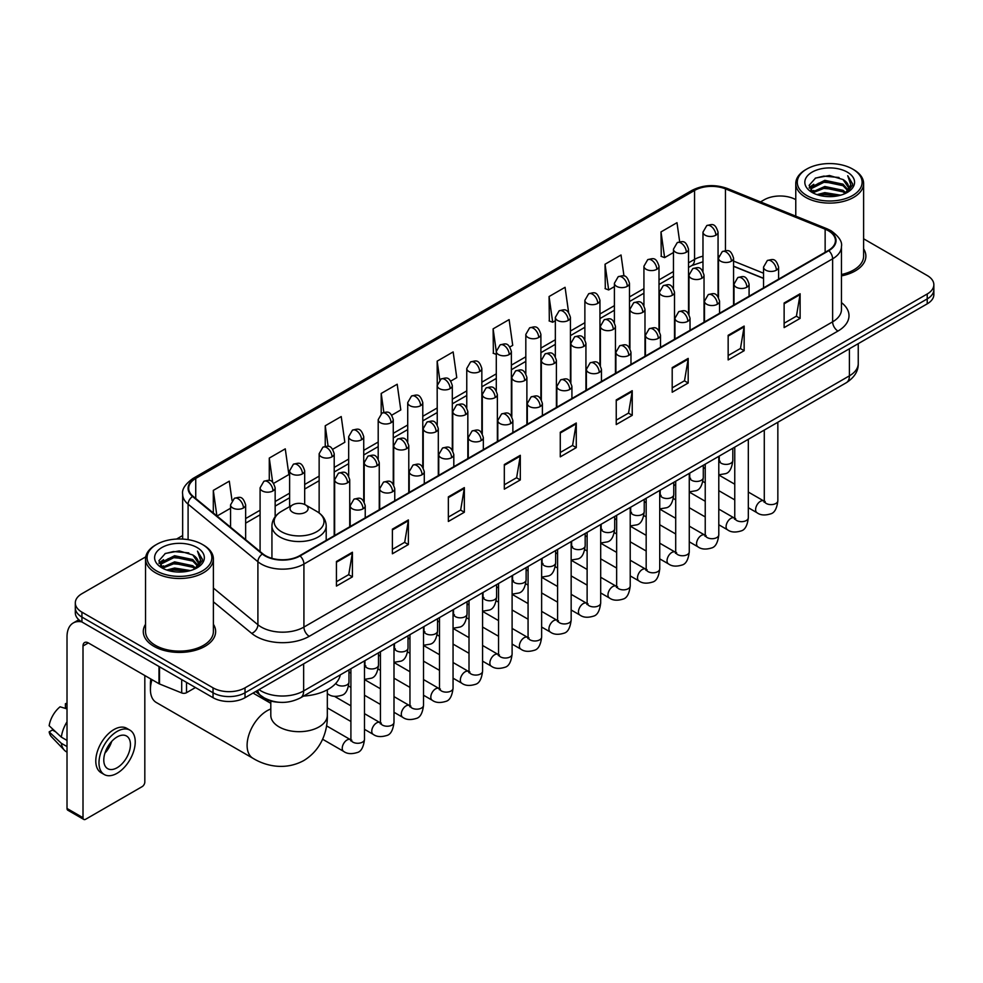 <?xml version="1.0" encoding="UTF-8"?>
<svg xmlns="http://www.w3.org/2000/svg" width="983" height="983" viewBox="0 0 983 983"><rect width="100%" height="100%" fill="white"/><g stroke="black" fill="none" stroke-linecap="round" stroke-linejoin="round"><path stroke-width="1.47" d="M763.533 278.447L733.564 266.332M278.902 702.255A22.609 13.049 180 0 1 261.957 696.714L255.678 691.54M145.742 556.857L81.933 593.695A22.609 13.049 0 0 0 75.31 602.923L75.31 612.765A22.609 13.049 0 0 0 81.933 621.993L213.041 697.697A22.609 13.049 0 0 0 245.025 697.697L927.227 303.833A22.609 13.049 0 0 0 933.85 294.593L933.85 289.678A22.609 13.049 0 0 1 927.227 298.906A22.609 13.049 0 0 0 933.85 289.678L933.85 284.751A22.609 13.049 0 0 0 927.227 275.523L863.615 238.795M75.31 602.923A22.609 13.049 0 0 0 81.933 612.151L213.041 687.842A22.609 13.049 0 0 0 245.025 687.842L245.025 692.769L927.227 298.906L245.025 692.769A22.609 13.049 0 0 1 213.041 692.769A22.609 13.049 0 0 0 245.025 692.769L245.025 697.697M81.933 612.151L81.933 617.078L213.041 692.769L81.933 617.078A22.609 13.049 0 0 1 75.31 607.838A22.609 13.049 0 0 0 81.933 617.078L81.933 621.993M145.545 624.266A36.174 20.889 0 0 0 143.285 631.541A36.174 20.889 0 0 0 153.889 646.31A36.174 20.889 0 0 0 193.319 650.832A36.174 20.889 0 0 0 215.646 631.541A36.174 20.889 0 0 0 213.385 624.266A36.174 20.889 0 0 1 215.646 631.541A36.174 20.889 0 0 1 193.319 650.832A36.174 20.889 0 0 1 153.889 646.31A36.174 20.889 0 0 1 143.285 631.541A36.174 20.889 0 0 1 145.545 624.266M828.362 230.747A24.12 13.922 180 0 1 835.427 240.589A24.12 13.922 180 0 1 828.362 250.444L299.655 555.69A24.12 13.922 180 0 1 262.842 553.822L193.037 496.28A24.12 13.922 180 0 1 188.675 488.293A24.12 13.922 180 0 1 195.74 478.438L694.563 190.444A24.12 13.922 180 0 1 725.454 188.883L825.142 229.186A24.12 13.922 180 0 1 828.362 230.747M828.792 230.501A24.722 14.278 0 0 0 825.487 228.904L725.798 188.601A24.722 14.278 0 0 0 694.145 190.198L195.322 478.193A24.722 14.278 0 0 0 192.545 496.476L262.35 554.031A24.722 14.278 0 0 0 300.085 555.936L828.792 250.69A24.722 14.278 0 0 0 828.792 230.501M336.432 561.477L336.432 586.089L352.418 576.861L352.418 552.237L336.432 561.477M336.432 581.727L348.744 574.613L352.356 553.06A6.033 3.477 -120 0 0 352.418 552.237M348.633 574.674L352.418 576.861M392.389 529.161L392.389 553.785L408.375 544.545L408.375 519.933L392.389 529.161M392.389 549.411L404.701 542.297L408.314 520.744A6.033 3.477 -120 0 0 408.375 519.933M404.603 542.37L408.375 544.545M448.359 496.857L448.359 521.469L464.345 512.241L464.345 487.617L448.359 496.857M448.359 517.107L460.671 509.993L464.283 488.44A6.033 3.477 -120 0 0 464.345 487.617M460.56 510.054L464.345 512.241M504.316 464.541L504.316 489.165L520.302 479.925L520.302 455.313L504.316 464.541M504.316 484.791L516.628 477.689L520.24 456.137A6.033 3.477 -120 0 0 520.302 455.313M516.517 477.75L520.302 479.925M784.127 302.997L784.127 327.609L800.113 318.381L800.113 293.77L784.127 302.997M784.127 323.247L796.439 316.133L800.051 294.581A6.033 3.477 -120 0 0 800.113 293.77M796.328 316.194L800.113 318.381M728.157 335.301L728.157 359.925L744.156 350.698L744.156 326.073L728.157 335.301M728.157 355.551L740.482 348.449L744.082 326.897A6.033 3.477 -120 0 0 744.156 326.073M740.371 348.51L744.156 350.698M672.2 367.617L672.2 392.229L688.186 383.001L688.186 358.39L672.2 367.617M672.2 387.867L684.512 380.753L688.125 359.2A6.033 3.477 -120 0 0 688.186 358.39M684.401 380.814L688.186 383.001M616.243 399.921L616.243 424.545L632.229 415.317L632.229 390.693L616.243 399.921M616.243 420.171L628.555 413.069L632.167 391.517A6.033 3.477 -120 0 0 632.229 390.693M628.444 413.13L632.229 415.317M560.273 432.237L560.273 456.849L576.271 447.621L576.271 423.009L560.273 432.237M560.273 452.487L572.597 445.373L576.198 423.82A6.033 3.477 -120 0 0 576.271 423.009M572.487 445.434L576.271 447.621M841.46 275.891A36.174 20.889 0 0 0 865.876 256.133A36.174 20.889 0 0 0 863.615 248.871A36.174 20.889 0 0 1 865.876 256.133A36.174 20.889 0 0 1 841.46 275.891M245.025 687.842L927.227 293.978A22.609 13.049 0 0 0 933.85 284.751M795.775 199.635A22.609 13.049 0 0 0 764.135 199.819L760.523 201.908M182.654 535.538L176.571 539.053M332.733 449.256L344.836 442.264L341.224 416.546L325.238 425.774L325.238 446.343M273.679 483.341L288.879 474.568L285.267 448.85L269.281 458.078L269.281 480.478M232.013 500.445L229.297 481.166L213.311 490.394L213.311 512.991M509.894 346.974L512.721 345.34L509.108 319.61L493.122 328.85L493.38 353.315M568.604 312.447L565.078 287.306L549.079 296.534L549.337 320.999M623.984 276.014L621.035 254.99L605.049 264.23L605.307 288.695M679.671 241.757L676.992 222.686L661.006 231.914L661.264 256.391M391.787 415.158L400.794 409.948L397.193 384.23L381.195 393.458L381.195 413.622M450.841 381.06L456.763 377.644L453.151 351.926L437.165 361.154L437.251 385.717M437.251 424.754L437.165 385.52M437.165 361.154L439.794 379.905M496.292 354.408L493.122 353.216M493.122 328.85L496.292 351.472A7.532 4.35 0 0 0 498.504 354.544A7.532 4.35 0 0 0 509.169 354.544A7.532 4.35 0 0 0 511.369 351.459C508.309 341.789 505.336 343.718 500.064 344.935A7.532 4.35 60 0 1 503.837 345.303A7.532 4.35 -120 0 1 509.169 354.544M549.079 296.534L552.692 322.252L555.346 320.728M552.692 322.252L549.079 320.913M605.049 264.23L608.661 289.948L614.4 286.631M608.661 289.948L605.049 288.597M661.006 231.914L664.619 257.632L673.453 252.533M664.619 257.632L661.006 256.293M381.195 393.458L383.849 412.344M325.238 425.774L328.125 446.343M269.281 458.078L272.66 482.235M217.022 516.05L230.563 508.236M213.311 490.394L216.899 515.94M806.773 195.519A32.414 18.714 0 0 0 852.605 195.519A32.414 18.714 0 0 0 852.617 169.051A32.414 18.714 0 0 0 852.605 169.051L853.674 169.666A33.913 19.586 0 0 1 863.615 183.514A33.913 19.586 0 0 1 842.677 201.601A33.913 19.586 0 0 1 805.704 197.362A33.913 19.586 0 0 1 795.775 183.514A33.913 19.586 0 0 1 805.704 169.666L806.773 169.051A32.414 18.714 0 0 0 806.773 195.519M841.46 274.503A33.913 19.586 0 0 0 863.615 256.133L863.615 183.514M816.996 194.634L824.811 192.631L840.674 195.175M819.232 195.31L824.811 194.167L838.352 195.74M812.118 192.115L824.811 186.475L843.021 190.309L845.945 192.742M812.892 192.754L824.811 188.011L843.021 191.857L845.134 193.467M811.073 191.071L811.491 186.991L824.811 180.319L843.021 184.165L847.997 189.817M810.901 190.321L811.491 188.527L824.811 181.855L843.021 185.701L847.641 190.542M844.938 193.626A18.849 10.874 0 0 0 848.538 187.237A18.849 10.874 0 0 0 843.021 179.545L848.526 187.606M847.285 172.123A24.87 14.364 0 0 0 812.155 172.099A24.87 14.364 0 0 0 811.995 192.373A24.87 14.364 0 0 0 812.105 192.435A24.87 14.364 0 0 0 847.395 192.373A24.87 14.364 0 0 0 847.285 172.123M843.021 179.545L829.48 175.502L815.571 178.058L809.12 185.357L813.396 193.123M846.486 192.877L852.494 185.246L852.617 183.882L847.727 175.711L850.811 184.865L845.134 193.54M853.674 169.666L852.617 169.051A32.414 18.714 0 0 0 806.773 169.051M847.727 175.711L852.605 184.19M815.239 178.218L823.766 176.117L839.027 177.493M809.365 188.122L812.142 185.947M818.261 183.342L823.766 182.273L838.487 183.477M818.261 189.498L823.766 188.429L838.487 189.633M819.392 195.359L823.766 194.585L838.339 195.752M809.206 187.52L813.764 184.276M811.626 191.66L813.764 190.432M151.996 679.671A28.261 16.318 120 0 0 150.424 689.538L150.424 683.394A20.729 11.968 -60 0 1 150.866 679.02M150.424 689.538A28.261 16.318 120 0 0 156.272 702.476L252.963 758.298A28.261 16.318 -60 0 1 248.625 735.653A28.261 16.318 -60 0 1 267.093 710.746A28.261 16.318 -60 0 1 270.804 709.001M292.676 512.266A9.044 5.222 0 0 0 305.467 512.266A9.044 5.222 0 0 0 305.467 504.881L316.698 511.369A24.931 14.389 0 0 1 316.698 531.717A24.931 14.389 0 0 1 281.445 531.717A24.931 14.389 0 0 1 281.445 511.369C275.301 515.018 272.131 519.86 271.935 525.893A27.131 15.667 0 0 0 279.885 536.976A27.131 15.667 0 0 0 309.448 540.367A27.131 15.667 0 0 0 326.196 525.893C326 519.86 322.829 515.018 316.698 511.369L305.467 504.881A9.044 5.222 0 0 0 292.676 504.881A9.044 5.222 0 0 0 292.676 512.266M303.563 696.075A41.458 23.936 0 0 0 340.278 674.879M186.524 682.386L186.524 692.696L195.457 687.535M81.675 621.846A30.154 17.411 -120 0 0 73.258 622.964A30.154 17.411 -120 0 0 67.016 636.775L67.016 808.468L83.002 817.709L83.002 646.003A7.532 4.35 60 0 1 84.563 642.55A7.532 4.35 60 0 1 88.335 642.919L158.988 683.713L158.988 666.486M83.002 817.709A3.772 2.175 120 0 0 83.776 819.429L67.79 810.201A3.772 2.175 -60 0 1 67.016 808.468M83.776 819.429A3.772 2.175 120 0 0 85.668 819.244L142.166 786.621A3.772 2.175 120 0 0 144.82 782.013L144.82 675.542M186.524 692.696A3.772 2.175 180 0 1 181.708 692.941L159.492 683.959A3.772 2.175 180 0 1 158.988 683.713M117.112 767.735A18.849 10.874 120 0 0 129.424 751.123A18.849 10.874 120 0 0 126.537 736.021A18.849 10.874 120 0 0 117.112 736.955A18.849 10.874 120 0 0 104.8 753.568A18.849 10.874 120 0 0 107.688 768.669A18.849 10.874 120 0 0 117.112 767.735M104.935 753.125A18.849 10.874 120 0 0 111.693 741.415M67.016 704.209L65.419 703.717L65.419 707.502L67.016 708.424M129.928 730.148L126.733 728.305A25.632 14.794 120 0 0 113.917 729.57A25.632 14.794 120 0 0 97.17 752.155A25.632 14.794 120 0 0 101.102 772.699L104.296 774.543A25.632 14.794 120 0 0 117.112 773.265A25.632 14.794 120 0 0 133.848 750.693A25.632 14.794 120 0 0 129.928 730.148A25.632 14.794 120 0 0 117.112 731.426A25.632 14.794 120 0 0 100.364 754.01A25.632 14.794 120 0 0 104.296 774.543M67.016 721.829A24.87 14.364 120 0 0 61.351 737.152L49.15 725.737A19.599 11.317 120 0 1 60.086 706.802L67.016 708.903M67.016 740.42L61.351 737.152M55.748 731.917L52.431 730L49.15 731.893L61.351 743.308L67.016 746.576M61.351 743.308A24.87 14.364 120 0 0 64.423 750.25A24.87 14.364 120 0 0 66.303 751.737L67.016 752.142M67.016 703.275A19.599 11.317 120 0 0 65.419 703.717M49.15 731.893A19.599 11.317 120 0 0 51.472 736.771L64.423 750.25M156.555 570.914A32.414 18.714 0 0 0 202.387 570.914A32.414 18.714 0 0 0 202.387 544.459L203.456 545.074A33.913 19.586 0 0 1 213.385 558.922A33.913 19.586 0 0 1 192.447 577.009A33.913 19.586 0 0 1 155.486 572.77A33.913 19.586 0 0 1 145.545 558.922A33.913 19.586 0 0 1 155.486 545.074L156.555 544.459A32.414 18.714 0 0 0 156.555 570.914M145.545 558.922L145.545 631.541A33.913 19.586 0 0 0 155.486 645.389A33.913 19.586 0 0 0 192.447 649.628A33.913 19.586 0 0 0 213.385 631.541L213.385 558.922M166.766 570.029L174.593 568.027L190.444 570.57M169.015 570.718L174.593 569.575L188.134 571.148L173.536 569.993L169.162 570.754M161.888 567.523L174.593 561.871L192.791 565.716L195.728 568.149M162.674 568.162L174.593 563.419L192.791 567.252L194.904 568.874M160.856 566.478L161.273 562.387L174.593 555.727L192.791 559.56L197.78 565.213M160.684 565.729L161.273 563.923L174.593 557.263L192.791 561.096L197.423 565.95M194.72 569.034A18.849 10.874 0 0 0 198.308 562.645A18.849 10.874 0 0 0 192.791 554.953L198.296 563.013M197.055 547.531A24.87 14.364 0 0 0 161.937 547.506A24.87 14.364 0 0 0 161.777 567.781A24.87 14.364 0 0 0 161.876 567.842A24.87 14.364 0 0 0 197.165 567.781A24.87 14.364 0 0 0 197.055 547.531M192.791 554.953L179.25 550.91L165.341 553.466L158.89 560.752L163.166 568.53M196.256 568.285L202.265 560.654L202.387 559.29L197.497 551.119L200.581 560.273L194.917 568.948M203.456 545.074L202.387 544.459A32.414 18.714 0 0 0 156.555 544.459M197.497 551.119L202.387 559.597M165.021 553.626L173.536 551.524L188.797 552.888M159.135 563.529L161.912 561.342M168.044 558.749L173.536 557.68L188.257 558.885M168.044 564.893L173.536 563.837L188.257 565.041M158.976 562.927L163.547 559.683M161.409 567.056L163.547 565.839M258.984 689.636A30.154 17.411 0 0 0 261.011 690.926A30.154 17.411 0 0 0 303.649 690.926L849.41 375.838A30.154 17.411 0 0 0 858.245 363.526C858.466 371.009 854.485 377.411 846.289 382.731L300.528 697.832A15.077 8.7 60 0 0 303.649 690.926L303.649 663.844M849.41 348.756L849.41 375.838A15.077 8.7 60 0 1 846.289 382.731M257.767 690.336A15.077 10.088 129.5 0 0 260.397 695.239L255.813 691.467M927.227 303.833L927.227 293.978M213.041 697.697L213.041 687.842M841.46 302.617A37.686 21.761 180 0 1 837.958 331.062L309.252 636.308A7.532 4.35 60 0 1 303.919 627.08L832.626 321.834A30.154 17.411 0 0 0 841.46 309.522L841.46 246.5A30.154 17.411 180 0 1 832.626 258.812A7.532 4.35 -120 0 0 828.792 250.69M309.252 636.308A37.686 21.761 180 0 1 255.949 636.308A37.686 21.761 180 0 1 251.722 633.396L213.385 601.793M262.35 554.031A7.532 5.038 129.5 0 0 257.902 561.735L257.902 624.746A30.154 17.411 0 0 0 261.281 627.08A30.154 17.411 0 0 0 303.919 627.08L303.919 564.058A30.154 17.411 180 0 1 257.902 561.735L188.097 504.181A30.154 17.411 180 0 1 182.654 494.191L182.654 539.065M841.46 246.5C842.456 241.793 839.003 236.534 831.065 230.747L827.096 228.818A7.532 3.527 112 0 0 825.487 228.904M827.096 228.818L727.42 188.527C714.936 184.104 703.078 184.743 691.86 190.444A7.532 4.35 60 0 1 694.145 190.198M195.322 478.193A7.532 4.35 -120 0 0 193.037 478.438C185.222 484.066 181.757 489.313 182.654 494.191M192.545 496.476A7.532 5.038 129.5 0 0 188.097 504.181L188.097 539.655M727.42 188.527A7.532 3.527 112 0 0 725.798 188.601M300.085 555.936A7.532 4.35 60 0 1 303.919 564.058L832.626 258.812L832.626 321.834A7.532 4.35 60 0 0 837.958 331.062M213.385 588.043L257.902 624.746A7.532 5.038 -50.5 0 1 251.722 633.396M195.74 478.438L195.74 498.504M825.142 229.186L825.142 252.299M725.454 188.883L725.454 250.616M763.533 273.213L733.564 261.097M718.819 255.936A24.12 13.922 0 0 0 718.057 255.801M702.98 256.219A24.12 13.922 0 0 0 694.563 259.377L688.53 262.854M694.563 190.444L694.563 259.377A13.565 7.827 60 0 1 691.762 265.582L688.53 267.45M673.453 271.566L659.003 279.909M643.926 288.609L629.476 296.952M614.4 305.652L599.949 313.995M584.873 322.707L570.423 331.05M555.346 339.749L540.896 348.093M525.819 356.792L511.369 365.148M496.292 373.847L481.842 382.19M466.765 390.89L452.315 399.233M437.251 407.945L422.788 416.288M407.724 424.988L393.261 433.331M378.197 442.031L363.735 450.374M348.67 459.086L334.208 467.429M319.143 476.128L304.681 484.472M289.616 493.171L275.154 501.514M260.09 510.226L245.639 518.569M560.273 433.011L576.198 423.82M616.243 400.708L632.167 391.517M672.2 368.392L688.125 359.2M728.157 336.088L744.082 326.897M784.127 303.784L800.051 294.581M504.316 465.328L520.24 456.137M448.359 497.631L464.283 488.44M392.389 529.948L408.314 520.744M336.432 562.251L352.356 553.06M327.327 689.783L327.327 715.354A28.261 16.318 180 0 1 319.057 726.904A28.261 16.318 180 0 1 279.086 726.904A28.261 16.318 180 0 1 270.804 715.354L270.866 716.46M776.398 270.165A7.532 4.35 0 0 0 778.61 267.093C775.55 257.423 772.577 259.34 767.293 260.556A7.532 4.35 60 0 1 771.065 260.937A7.532 4.35 -120 0 1 776.398 270.165A7.532 4.35 0 0 1 765.732 270.165A7.532 4.35 0 0 1 763.533 267.093L767.293 260.556M748.321 507.719L757.021 512.733A6.783 3.92 -60 0 1 755.976 507.302A6.783 3.92 -60 0 1 760.412 501.318A6.783 3.92 -60 0 1 760.707 501.158A6.783 3.92 -60 0 1 763.803 500.986L748.321 492.053M764.676 501.662L764.061 502.166L764.283 500.703A6.783 3.92 -0 0 0 766.273 503.468A6.783 3.92 -0 0 0 775.55 503.64A6.783 3.92 -0 0 0 777.848 500.703C776.926 508.58 774.481 512.979 770.537 513.9C764.86 515.62 760.363 515.239 757.021 512.733M746.871 287.208A7.532 4.35 0 0 0 749.083 284.136C746.023 274.466 743.05 276.395 737.766 277.611A7.532 4.35 60 0 1 741.538 277.98A7.532 4.35 -120 0 1 746.871 287.208A7.532 4.35 0 0 1 736.206 287.208A7.532 4.35 0 0 1 734.006 284.136L737.766 277.611M718.794 524.762L727.494 529.776A6.783 3.92 -60 0 1 726.449 524.344A6.783 3.92 -60 0 1 730.885 518.36A6.783 3.92 -60 0 1 731.18 518.201A6.783 3.92 -60 0 1 734.276 518.029L718.794 509.096M735.149 518.717L734.534 519.221L734.756 517.746A6.783 3.92 -0 0 0 736.746 520.523A6.783 3.92 -0 0 0 746.023 520.683A6.783 3.92 -0 0 0 748.321 517.746C747.399 525.622 744.954 530.021 741.01 530.955C735.333 532.675 730.836 532.282 727.494 529.776M717.344 304.263A7.532 4.35 0 0 0 719.556 301.179C716.496 291.509 713.523 293.438 708.239 294.654A7.532 4.35 60 0 1 712.011 295.023A7.532 4.35 -120 0 1 717.344 304.263A7.532 4.35 0 0 1 706.679 304.263A7.532 4.35 0 0 1 704.479 301.179L708.239 294.654M689.267 541.805L697.967 546.831A6.783 3.92 -60 0 1 696.922 541.387A6.783 3.92 -60 0 1 701.358 535.416A6.783 3.92 -60 0 1 701.653 535.244A6.783 3.92 -60 0 1 704.75 535.071L689.267 526.138M705.622 535.76L705.008 536.263L705.229 534.801A6.783 3.92 -0 0 0 707.219 537.566A6.783 3.92 -0 0 0 716.496 537.738A6.783 3.92 -0 0 0 718.794 534.801C717.873 542.677 715.427 547.076 711.483 547.998C705.806 549.718 701.309 549.325 697.967 546.831M687.817 321.306A7.532 4.35 0 0 0 690.029 318.234C686.97 308.564 683.996 310.481 678.712 311.697A7.532 4.35 60 0 1 682.485 312.078A7.532 4.35 -120 0 1 687.817 321.306A7.532 4.35 0 0 1 677.152 321.306A7.532 4.35 0 0 1 674.952 318.234L678.712 311.697M659.74 558.86L668.44 563.873A6.783 3.92 -60 0 1 667.396 558.442A6.783 3.92 -60 0 1 671.831 552.458A6.783 3.92 -60 0 1 672.126 552.299A6.783 3.92 -60 0 1 675.223 552.127L659.74 543.194M676.095 552.802L675.481 553.306L675.702 551.844A6.783 3.92 -0 0 0 677.692 554.609A6.783 3.92 -0 0 0 686.97 554.781A6.783 3.92 -0 0 0 689.267 551.844C688.346 559.72 685.901 564.119 681.956 565.041C676.279 566.773 671.782 566.38 668.44 563.873M658.291 338.349A7.532 4.35 0 0 0 660.502 335.277C657.443 325.606 654.469 327.536 649.198 328.752A7.532 4.35 60 0 1 652.958 329.121A7.532 4.35 -120 0 1 658.291 338.349A7.532 4.35 0 0 1 647.625 338.349A7.532 4.35 0 0 1 645.426 335.277L649.198 328.752M630.214 575.903L638.913 580.916A6.783 3.92 -60 0 1 637.869 575.485A6.783 3.92 -60 0 1 642.304 569.501A6.783 3.92 -60 0 1 642.599 569.341A6.783 3.92 -60 0 1 645.696 569.169L630.214 560.236M646.568 569.857L645.954 570.361L646.175 568.887A6.783 3.92 -0 0 0 648.166 571.664A6.783 3.92 -0 0 0 657.443 571.823A6.783 3.92 -0 0 0 659.74 568.887C658.819 576.763 656.374 581.174 652.429 582.096C646.753 583.816 642.255 583.423 638.913 580.916M628.764 355.404A7.532 4.35 0 0 0 630.975 352.319C627.916 342.649 624.942 344.578 619.671 345.795A7.532 4.35 60 0 1 623.431 346.163A7.532 4.35 -120 0 1 628.764 355.404A7.532 4.35 0 0 1 618.098 355.404A7.532 4.35 0 0 1 615.899 352.319L619.671 345.795M600.687 592.946L609.386 597.971A6.783 3.92 -60 0 1 608.342 592.528A6.783 3.92 -60 0 1 612.778 586.556A6.783 3.92 -60 0 1 613.073 586.396A6.783 3.92 -60 0 1 616.169 586.212L600.687 577.279M617.041 586.9L616.427 587.404L616.648 585.942A6.783 3.92 -0 0 0 618.639 588.706A6.783 3.92 -0 0 0 627.916 588.878A6.783 3.92 -0 0 0 630.214 585.942C629.292 593.818 626.847 598.217 622.903 599.139C617.226 600.859 612.728 600.466 609.386 597.971M599.237 372.446A7.532 4.35 0 0 0 601.449 369.375C598.389 359.704 595.415 361.621 590.144 362.838A7.532 4.35 60 0 1 593.904 363.219A7.532 4.35 -120 0 1 599.237 372.446A7.532 4.35 0 0 1 588.584 372.446A7.532 4.35 0 0 1 586.372 369.375L590.144 362.838M571.16 610.001L579.859 615.014A6.783 3.92 -60 0 1 578.815 609.583A6.783 3.92 -60 0 1 583.251 603.599A6.783 3.92 -60 0 1 583.546 603.439A6.783 3.92 -60 0 1 586.642 603.267L571.16 594.334M587.515 603.943L586.9 604.447L587.121 602.984A6.783 3.92 -0 0 0 589.112 605.749A6.783 3.92 -0 0 0 598.389 605.921A6.783 3.92 -0 0 0 600.687 602.984C599.765 610.861 597.32 615.26 593.376 616.181C587.699 617.914 583.202 617.521 579.859 615.014M569.71 389.489A7.532 4.35 0 0 0 571.922 386.417C568.862 376.747 565.889 378.676 560.617 379.893A7.532 4.35 60 0 1 564.377 380.261A7.532 4.35 -120 0 1 569.71 389.489A7.532 4.35 0 0 1 559.057 389.489A7.532 4.35 0 0 1 556.845 386.417L560.617 379.893M541.633 627.043L550.333 632.057A6.783 3.92 -60 0 1 549.288 626.626A6.783 3.92 -60 0 1 553.724 620.642A6.783 3.92 -60 0 1 554.019 620.482A6.783 3.92 -60 0 1 557.115 620.31L541.633 611.377M557.988 620.998L557.373 621.502L557.594 620.027A6.783 3.92 -0 0 0 559.585 622.804A6.783 3.92 -0 0 0 568.862 622.964A6.783 3.92 -0 0 0 571.16 620.027C570.238 627.904 567.793 632.315 563.849 633.236C558.172 634.957 553.675 634.563 550.333 632.057M540.183 406.544A7.532 4.35 0 0 0 542.395 403.46C539.335 393.79 536.362 395.719 531.09 396.935A7.532 4.35 60 0 1 534.85 397.304A7.532 4.35 -120 0 1 540.183 406.544A7.532 4.35 0 0 1 529.53 406.544A7.532 4.35 0 0 1 527.318 403.46L531.09 396.935M512.106 644.086L520.806 649.112A6.783 3.92 -60 0 1 519.761 643.668A6.783 3.92 -60 0 1 524.197 637.697A6.783 3.92 -60 0 1 524.492 637.537A6.783 3.92 -60 0 1 527.588 637.353L512.106 628.42M528.461 638.041L527.859 638.545L528.068 637.082A6.783 3.92 -0 0 0 530.058 639.847A6.783 3.92 -0 0 0 539.335 640.019A6.783 3.92 -0 0 0 541.633 637.082C540.711 644.959 538.266 649.358 534.322 650.279C528.645 651.999 524.148 651.618 520.806 649.112M510.656 423.587A7.532 4.35 0 0 0 512.868 420.515C509.808 410.845 506.835 412.774 501.563 413.978A7.532 4.35 60 0 1 505.323 414.359A7.532 4.35 -120 0 1 510.656 423.587A7.532 4.35 0 0 1 500.003 423.587A7.532 4.35 0 0 1 497.791 420.515L501.563 413.978M482.579 661.141L491.279 666.155A6.783 3.92 -60 0 1 490.234 660.723A6.783 3.92 -60 0 1 494.67 654.739A6.783 3.92 -60 0 1 494.965 654.58A6.783 3.92 -60 0 1 498.062 654.408L482.579 645.475M498.934 655.083L498.332 655.587L498.541 654.125A6.783 3.92 -0 0 0 500.531 656.89A6.783 3.92 -0 0 0 509.808 657.062A6.783 3.92 -0 0 0 512.106 654.125C511.185 662.001 508.739 666.4 504.795 667.322C499.118 669.054 494.621 668.661 491.279 666.155M481.129 440.63A7.532 4.35 0 0 0 483.341 437.558C480.282 427.888 477.308 429.817 472.037 431.033A7.532 4.35 60 0 1 475.797 431.402A7.532 4.35 -120 0 1 481.129 440.63A7.532 4.35 0 0 1 470.476 440.63A7.532 4.35 0 0 1 468.264 437.558L472.037 431.033M453.052 678.184L461.752 683.197A6.783 3.92 -60 0 1 460.708 677.766A6.783 3.92 -60 0 1 465.143 671.794A6.783 3.92 -60 0 1 465.438 671.622A6.783 3.92 -60 0 1 468.535 671.45L453.052 662.517M469.407 672.139L468.805 672.642L469.014 671.168A6.783 3.92 -0 0 0 471.004 673.945A6.783 3.92 -0 0 0 480.282 674.105A6.783 3.92 -0 0 0 482.579 671.168C481.658 679.044 479.212 683.455 475.268 684.377C469.591 686.097 465.094 685.704 461.752 683.197M451.602 457.685A7.532 4.35 0 0 0 453.814 454.601C450.755 444.943 447.781 446.86 442.51 448.076A7.532 4.35 60 0 1 446.27 448.445A7.532 4.35 -120 0 1 451.602 457.685A7.532 4.35 0 0 1 440.949 457.685A7.532 4.35 0 0 1 438.737 454.601L442.51 448.076M423.526 695.227L432.225 700.252A6.783 3.92 -60 0 1 431.181 694.809A6.783 3.92 -60 0 1 435.616 688.837A6.783 3.92 -60 0 1 435.911 688.678A6.783 3.92 -60 0 1 439.008 688.505L423.526 679.56M439.88 689.181L439.278 689.685L439.487 688.223A6.783 3.92 -0 0 0 441.478 690.988A6.783 3.92 -0 0 0 450.755 691.16A6.783 3.92 -0 0 0 453.052 688.223C452.131 696.099 449.686 700.498 445.741 701.42C440.065 703.14 435.567 702.759 432.225 700.252M422.076 474.728A7.532 4.35 0 0 0 424.287 471.656C421.228 461.985 418.254 463.915 412.983 465.119A7.532 4.35 60 0 1 416.743 465.5A7.532 4.35 -120 0 1 422.076 474.728A7.532 4.35 0 0 1 411.422 474.728A7.532 4.35 0 0 1 409.211 471.656L412.983 465.119M393.999 712.282L402.698 717.295A6.783 3.92 -60 0 1 401.654 711.864A6.783 3.92 -60 0 1 406.09 705.88A6.783 3.92 -60 0 1 406.384 705.72A6.783 3.92 -60 0 1 409.481 705.548L393.999 696.615M410.353 706.236L409.751 706.728L409.96 705.266A6.783 3.92 -0 0 0 411.951 708.03A6.783 3.92 -0 0 0 421.228 708.202A6.783 3.92 -0 0 0 423.526 705.266C422.604 713.142 420.159 717.541 416.214 718.462C410.55 720.195 406.04 719.802 402.698 717.295M392.549 491.77A7.532 4.35 0 0 0 394.761 488.698C391.701 479.028 388.727 480.957 383.456 482.174A7.532 4.35 60 0 1 387.216 482.542A7.532 4.35 -120 0 1 392.549 491.77A7.532 4.35 0 0 1 381.896 491.77A7.532 4.35 0 0 1 379.684 488.698L383.456 482.174M364.484 729.325L373.171 734.338A6.783 3.92 -60 0 1 372.127 728.907A6.783 3.92 -60 0 1 376.563 722.935A6.783 3.92 -60 0 1 376.858 722.763A6.783 3.92 -60 0 1 379.954 722.591L364.484 713.658M380.826 723.279L380.224 723.783L380.433 722.308A6.783 3.92 -0 0 0 382.424 725.085A6.783 3.92 -0 0 0 391.713 725.257A6.783 3.92 -0 0 0 393.999 722.308C393.077 730.197 390.632 734.596 386.688 735.517C381.023 737.238 376.514 736.845 373.171 734.338M363.022 508.825A7.532 4.35 0 0 0 365.234 505.741C362.174 496.083 359.2 498 353.929 499.217A7.532 4.35 60 0 1 357.689 499.597A7.532 4.35 -120 0 1 363.022 508.825A7.532 4.35 0 0 1 352.369 508.825A7.532 4.35 0 0 1 350.157 505.741L353.929 499.217M322.608 739.241L343.645 751.393A6.783 3.92 -60 0 1 342.6 745.95A6.783 3.92 -60 0 1 347.036 739.978A6.783 3.92 -60 0 1 347.331 739.818A6.783 3.92 -60 0 1 350.427 739.646L326.516 725.835M351.3 740.322L350.698 740.826L350.906 739.363A6.783 3.92 -0 0 0 352.897 742.128A6.783 3.92 -0 0 0 362.186 742.3A6.783 3.92 -0 0 0 364.484 739.363C363.55 747.24 361.105 751.639 357.161 752.56C351.496 754.28 346.987 753.9 343.645 751.393M731.364 261.208A7.532 4.35 0 0 0 733.564 258.136C730.504 248.466 727.531 250.395 722.259 251.611A7.532 4.35 60 0 1 726.032 251.98A7.532 4.35 -120 0 1 731.364 261.208A7.532 4.35 0 0 1 720.699 261.208A7.532 4.35 0 0 1 718.499 258.136L722.259 251.611M719.63 461.445L719.028 461.949L719.249 460.486A6.783 3.92 -0 0 0 721.239 463.251A6.783 3.92 -0 0 0 730.516 463.423A6.783 3.92 -0 0 0 732.814 460.486C731.88 468.363 729.447 472.762 725.491 473.683L718.794 474.814M701.837 278.263A7.532 4.35 0 0 0 704.037 275.179C700.977 265.508 698.004 267.437 692.732 268.654A7.532 4.35 60 0 1 696.505 269.023A7.532 4.35 -120 0 1 701.837 278.263A7.532 4.35 0 0 1 691.172 278.263A7.532 4.35 0 0 1 688.972 275.179L692.732 268.654M690.115 478.5L689.501 478.991L689.722 477.529A6.783 3.92 -0 0 0 691.713 480.306A6.783 3.92 -0 0 0 700.99 480.466A6.783 3.92 -0 0 0 703.287 477.529C702.354 485.405 699.921 489.804 695.964 490.726L689.267 491.856M672.311 295.305A7.532 4.35 0 0 0 674.51 292.221C671.45 282.563 668.477 284.48 663.206 285.697A7.532 4.35 60 0 1 666.978 286.078A7.532 4.35 -120 0 1 672.311 295.305A7.532 4.35 0 0 1 661.645 295.305A7.532 4.35 0 0 1 659.446 292.221L663.206 285.697M660.588 495.543L659.974 496.046L660.195 494.584A6.783 3.92 -0 0 0 662.186 497.349A6.783 3.92 -0 0 0 671.463 497.521A6.783 3.92 -0 0 0 673.76 494.584C672.827 502.46 670.394 506.859 666.437 507.781L659.74 508.899M642.784 312.348A7.532 4.35 0 0 0 644.983 309.276C641.924 299.606 638.962 301.535 633.679 302.752A7.532 4.35 60 0 1 637.451 303.12A7.532 4.35 -120 0 1 642.784 312.348A7.532 4.35 0 0 1 632.118 312.348A7.532 4.35 0 0 1 629.919 309.276L633.679 302.752M631.061 512.585L630.447 513.089L630.668 511.627A6.783 3.92 -0 0 0 632.659 514.392A6.783 3.92 -0 0 0 641.936 514.564A6.783 3.92 -0 0 0 644.234 511.627C643.3 519.503 640.867 523.902 636.91 524.824L630.214 525.954M613.257 329.403A7.532 4.35 0 0 0 615.456 326.319C612.409 316.649 609.435 318.578 604.152 319.794A7.532 4.35 60 0 1 607.924 320.163A7.532 4.35 -120 0 1 613.257 329.403A7.532 4.35 0 0 1 602.591 329.403A7.532 4.35 0 0 1 600.392 326.319L604.152 319.794M601.535 529.64L600.92 530.132L601.141 528.67A6.783 3.92 -0 0 0 603.132 531.447A6.783 3.92 -0 0 0 612.409 531.606A6.783 3.92 -0 0 0 614.707 528.67C613.773 536.546 611.34 540.945 607.383 541.879L600.687 542.997M583.73 346.446A7.532 4.35 0 0 0 585.929 343.374C582.882 333.704 579.909 335.621 574.625 336.837A7.532 4.35 60 0 1 578.397 337.218A7.532 4.35 -120 0 1 583.73 346.446A7.532 4.35 0 0 1 573.064 346.446A7.532 4.35 0 0 1 570.865 343.374L574.625 336.837M572.008 546.683L571.393 547.187L571.615 545.725A6.783 3.92 -0 0 0 573.605 548.489A6.783 3.92 -0 0 0 582.882 548.661A6.783 3.92 -0 0 0 585.18 545.725C584.246 553.601 581.813 558 577.869 558.922L571.16 560.04M554.203 363.489A7.532 4.35 0 0 0 556.403 360.417C553.355 350.747 550.382 352.676 545.098 353.892A7.532 4.35 60 0 1 548.87 354.261A7.532 4.35 -120 0 1 554.203 363.489A7.532 4.35 0 0 1 543.538 363.489A7.532 4.35 0 0 1 541.338 360.417L545.098 353.892M542.481 563.726L541.866 564.23L542.088 562.768A6.783 3.92 -0 0 0 544.078 565.532A6.783 3.92 -0 0 0 553.355 565.704A6.783 3.92 -0 0 0 555.653 562.768C554.719 570.644 552.286 575.043 548.342 575.964L541.633 577.095M524.676 380.544A7.532 4.35 0 0 0 526.888 377.46C523.828 367.789 520.855 369.719 515.571 370.935A7.532 4.35 60 0 1 519.343 371.304A7.532 4.35 -120 0 1 524.676 380.544A7.532 4.35 0 0 1 514.011 380.544A7.532 4.35 0 0 1 511.811 377.46L515.571 370.935M512.954 580.781L512.34 581.285L512.561 579.81A6.783 3.92 -0 0 0 514.551 582.587A6.783 3.92 -0 0 0 523.828 582.747A6.783 3.92 -0 0 0 526.126 579.81C525.192 587.687 522.759 592.085 518.815 593.019L512.106 594.137M495.149 397.587A7.532 4.35 0 0 0 497.361 394.515C494.302 384.844 491.328 386.761 486.044 387.978A7.532 4.35 60 0 1 489.817 388.359A7.532 4.35 -120 0 1 495.149 397.587A7.532 4.35 0 0 1 484.484 397.587A7.532 4.35 0 0 1 482.284 394.515L486.044 387.978M483.427 597.824L482.813 598.328L483.034 596.865A6.783 3.92 -0 0 0 485.024 599.63A6.783 3.92 -0 0 0 494.302 599.802A6.783 3.92 -0 0 0 496.599 596.865C495.678 604.742 493.233 609.141 489.288 610.062L482.579 611.18M465.623 414.629A7.532 4.35 0 0 0 467.834 411.558C464.775 401.887 461.801 403.816 456.517 405.033A7.532 4.35 60 0 1 460.29 405.401A7.532 4.35 -120 0 1 465.623 414.629A7.532 4.35 0 0 1 454.957 414.629A7.532 4.35 0 0 1 452.758 411.558L456.517 405.033M453.9 614.866L453.286 615.37L453.507 613.908A6.783 3.92 -0 0 0 455.498 616.673A6.783 3.92 -0 0 0 464.775 616.845A6.783 3.92 -0 0 0 467.072 613.908C466.151 621.784 463.706 626.183 459.761 627.105L453.052 628.235M436.096 431.684A7.532 4.35 0 0 0 438.307 428.6C435.248 418.93 432.274 420.859 426.991 422.076A7.532 4.35 60 0 1 430.763 422.444A7.532 4.35 -120 0 1 436.096 431.684A7.532 4.35 0 0 1 425.43 431.684A7.532 4.35 0 0 1 423.231 428.6L426.991 422.076M424.373 631.922L423.759 632.425L423.98 630.951A6.783 3.92 -0 0 0 425.971 633.728A6.783 3.92 -0 0 0 435.248 633.888A6.783 3.92 -0 0 0 437.546 630.951C436.624 638.827 434.179 643.238 430.235 644.16L423.526 645.278M406.569 448.727A7.532 4.35 0 0 0 408.781 445.655C405.721 435.985 402.747 437.902 397.464 439.118A7.532 4.35 60 0 1 401.236 439.499A7.532 4.35 -120 0 1 406.569 448.727A7.532 4.35 0 0 1 395.903 448.727A7.532 4.35 0 0 1 393.704 445.655L397.464 439.118M394.847 648.964L394.232 649.468L394.453 648.006A6.783 3.92 -0 0 0 396.444 650.771A6.783 3.92 -0 0 0 405.721 650.943A6.783 3.92 -0 0 0 408.019 648.006C407.097 655.882 404.652 660.281 400.708 661.203L393.999 662.321M377.042 465.77A7.532 4.35 0 0 0 379.254 462.698C376.194 453.028 373.221 454.957 367.949 456.173A7.532 4.35 60 0 1 371.709 456.542A7.532 4.35 -120 0 1 377.042 465.77A7.532 4.35 0 0 1 366.376 465.77A7.532 4.35 0 0 1 364.177 462.698L367.949 456.173M365.32 666.007L364.705 666.511L364.926 665.049A6.783 3.92 -0 0 0 366.917 667.813A6.783 3.92 -0 0 0 376.194 667.985A6.783 3.92 -0 0 0 378.492 665.049C377.57 672.925 375.125 677.324 371.181 678.245L364.484 679.376M347.515 482.825A7.532 4.35 0 0 0 349.727 479.741C346.667 470.071 343.694 472 338.422 473.216A7.532 4.35 60 0 1 342.182 473.585A7.532 4.35 -120 0 1 347.515 482.825A7.532 4.35 0 0 1 336.85 482.825A7.532 4.35 0 0 1 334.65 479.741L338.422 473.216M335.781 683.394A6.783 3.92 -0 0 0 337.39 684.868A6.783 3.92 -0 0 0 346.667 685.028A6.783 3.92 -0 0 0 348.965 682.091C348.043 689.968 345.598 694.379 341.654 695.3C335.977 697.021 331.48 696.628 328.138 694.121A6.783 3.92 -60 0 1 327.327 693.359M715.845 235.207A7.532 4.35 0 0 0 718.057 232.135C714.997 222.465 712.024 224.394 706.752 225.599A7.532 4.35 60 0 1 710.525 225.979A7.532 4.35 -120 0 1 715.845 235.207A7.532 4.35 0 0 1 705.192 235.207A7.532 4.35 0 0 1 702.98 232.135L706.752 225.599M686.318 252.25A7.532 4.35 0 0 0 688.53 249.178C685.47 239.508 682.497 241.437 677.226 242.654A7.532 4.35 60 0 1 680.998 243.022A7.532 4.35 -120 0 1 686.318 252.25A7.532 4.35 0 0 1 675.665 252.25A7.532 4.35 0 0 1 673.453 249.178L677.226 242.654M656.804 269.305A7.532 4.35 0 0 0 659.003 266.221C655.944 256.563 652.97 258.48 647.699 259.696A7.532 4.35 60 0 1 651.471 260.077A7.532 4.35 -120 0 1 656.804 269.305A7.532 4.35 0 0 1 646.138 269.305A7.532 4.35 0 0 1 643.926 266.221L647.699 259.696M627.277 286.348A7.532 4.35 0 0 0 629.476 283.276C626.417 273.606 623.443 275.535 618.172 276.751A7.532 4.35 60 0 1 621.944 277.12A7.532 4.35 -120 0 1 627.277 286.348A7.532 4.35 0 0 1 616.611 286.348A7.532 4.35 0 0 1 614.4 283.276L618.172 276.751M597.75 303.403A7.532 4.35 0 0 0 599.949 300.319C596.89 290.649 593.916 292.578 588.645 293.794A7.532 4.35 60 0 1 592.417 294.163A7.532 4.35 -120 0 1 597.75 303.403A7.532 4.35 0 0 1 587.084 303.403A7.532 4.35 0 0 1 584.873 300.319L588.645 293.794M568.223 320.446A7.532 4.35 0 0 0 570.423 317.362C567.363 307.704 564.389 309.62 559.118 310.837A7.532 4.35 60 0 1 562.89 311.218A7.532 4.35 -120 0 1 568.223 320.446A7.532 4.35 0 0 1 557.558 320.446A7.532 4.35 0 0 1 555.346 317.362L559.118 310.837M538.696 337.488A7.532 4.35 0 0 0 540.896 334.417C537.836 324.746 534.863 326.675 529.591 327.892A7.532 4.35 60 0 1 533.364 328.261A7.532 4.35 -120 0 1 538.696 337.488A7.532 4.35 0 0 1 528.031 337.488A7.532 4.35 0 0 1 525.819 334.417L529.591 327.892M479.643 371.586A7.532 4.35 0 0 0 481.842 368.502C478.782 358.844 475.809 360.761 470.538 361.977A7.532 4.35 60 0 1 474.31 362.358A7.532 4.35 -120 0 1 479.643 371.586A7.532 4.35 0 0 1 468.977 371.586A7.532 4.35 0 0 1 466.765 368.502L470.538 361.977M450.116 388.629A7.532 4.35 0 0 0 452.315 385.557C449.256 375.887 446.282 377.816 441.011 379.033A7.532 4.35 60 0 1 444.783 379.401A7.532 4.35 -120 0 1 450.116 388.629A7.532 4.35 0 0 1 439.45 388.629A7.532 4.35 0 0 1 437.251 385.557L441.011 379.033M420.589 405.684A7.532 4.35 0 0 0 422.788 402.6C419.729 392.93 416.755 394.859 411.484 396.075A7.532 4.35 60 0 1 415.256 396.444A7.532 4.35 -120 0 1 420.589 405.684A7.532 4.35 0 0 1 409.923 405.684A7.532 4.35 0 0 1 407.724 402.6L411.484 396.075M391.062 422.727A7.532 4.35 0 0 0 393.261 419.655C390.202 409.985 387.228 411.902 381.957 413.118A7.532 4.35 60 0 1 385.729 413.499A7.532 4.35 -120 0 1 391.062 422.727A7.532 4.35 0 0 1 380.396 422.727A7.532 4.35 0 0 1 378.197 419.655L381.957 413.118M361.535 439.77A7.532 4.35 0 0 0 363.735 436.698C360.675 427.027 357.714 428.957 352.43 430.173A7.532 4.35 60 0 1 356.202 430.542A7.532 4.35 -120 0 1 361.535 439.77A7.532 4.35 0 0 1 350.87 439.77A7.532 4.35 0 0 1 348.67 436.698L352.43 430.173M332.008 456.825A7.532 4.35 0 0 0 334.208 453.741C331.16 444.07 328.187 445.999 322.903 447.216A7.532 4.35 60 0 1 326.675 447.584A7.532 4.35 -120 0 1 332.008 456.825A7.532 4.35 0 0 1 321.343 456.825A7.532 4.35 0 0 1 319.143 453.741L322.903 447.216M302.481 473.867A7.532 4.35 0 0 0 304.681 470.796C301.634 461.125 298.66 463.042 293.376 464.259A7.532 4.35 60 0 1 297.149 464.64A7.532 4.35 -120 0 1 302.481 473.867A7.532 4.35 0 0 1 291.816 473.867A7.532 4.35 0 0 1 289.616 470.796L293.376 464.259M272.955 490.91A7.532 4.35 0 0 0 275.154 487.838C272.107 478.168 269.133 480.097 263.849 481.314A7.532 4.35 60 0 1 267.622 481.682A7.532 4.35 -120 0 1 272.955 490.91A7.532 4.35 0 0 1 262.289 490.91A7.532 4.35 0 0 1 260.09 487.838L263.849 481.314M243.428 507.965A7.532 4.35 0 0 0 245.639 504.881C242.58 495.211 239.606 497.14 234.323 498.356A7.532 4.35 60 0 1 238.095 498.725A7.532 4.35 -120 0 1 243.428 507.965A7.532 4.35 0 0 1 232.762 507.965A7.532 4.35 0 0 1 230.563 504.881L234.323 498.356M83.002 646.003L88.335 642.919M159.492 666.769L159.492 683.959M181.708 692.941L181.708 679.597M300.528 697.832C288.4 703.926 276.272 703.926 264.132 697.832L260.397 695.239M858.245 363.526L858.245 343.657M691.86 190.444L193.037 478.438M702.98 261.773L691.762 265.582M673.453 276.149L659.003 284.492M643.926 293.204L629.476 301.548M614.4 310.247L599.949 318.59M584.873 327.29L570.423 335.633M555.346 344.345L540.896 352.688M525.819 361.388L511.369 369.731M496.292 378.43L481.842 386.774M466.765 395.485L452.315 403.829M437.251 412.528L422.788 420.871M407.724 429.571L393.261 437.914M378.197 446.626L363.735 454.969M348.67 463.669L334.208 472.012M319.143 480.712L304.681 489.055M289.616 497.767L275.154 506.11M260.09 514.809L245.639 523.153M763.533 278.275L733.564 266.172M810.852 190.8L810.852 189.559M795.775 216.162L795.775 183.514M327.327 715.354C327.72 729.558 322.436 749.157 303.833 760.535C284.677 770.955 265.066 765.732 252.963 758.298M326.196 540.355L326.196 525.893M271.935 558.332L271.935 525.893M292.676 504.881L281.445 511.369M270.804 703.324L253.036 693.064M270.804 701.026L270.804 715.354M765.179 501.527L763.803 500.986M777.848 422.248L777.848 500.703M778.61 279.172L778.61 267.093M734.756 499.88L718.794 490.664M705.229 482.837L702.882 481.473M764.283 430.087L764.283 500.703M763.533 287.872L763.533 267.093M734.756 484.214L718.794 474.998M735.653 518.569L734.276 518.029M748.321 439.29L748.321 517.746M749.083 296.215L749.083 284.136M705.229 516.923L689.267 507.719M675.702 499.88L673.355 498.528M734.756 447.13L734.756 517.746M734.006 304.914L734.006 284.136M705.229 501.256L689.267 492.053M706.126 535.624L704.75 535.071M718.794 456.345L718.794 534.801M719.556 313.258L719.556 301.179M675.702 533.978L659.74 524.762M646.175 516.923L643.828 515.571M705.229 464.173L705.229 534.801M704.479 321.969L704.479 301.179M675.702 518.311L659.74 509.096M676.599 552.667L675.223 552.127M689.267 473.388L689.267 551.844M690.029 330.313L690.029 318.234M646.175 551.021L630.214 541.805M616.648 533.978L614.301 532.614M675.702 481.228L675.702 551.844M674.952 339.012L674.952 318.234M646.175 535.354L630.214 526.138M647.072 569.71L645.696 569.169M659.74 490.431L659.74 568.887M660.502 347.355L660.502 335.277M616.648 568.063L600.687 558.86M587.121 551.021L584.774 549.669M646.175 498.27L646.175 568.887M645.426 356.055L645.426 335.277M616.648 552.397L600.687 543.194M617.545 586.765L616.169 586.212M630.214 507.486L630.214 585.942M630.975 364.398L630.975 352.319M587.121 585.118L571.16 575.903M557.594 568.063L555.248 566.712M616.648 515.313L616.648 585.942M615.899 373.11L615.899 352.319M587.121 569.452L571.16 560.236M588.018 603.808L586.642 603.267M600.687 524.529L600.687 602.984M601.449 381.453L601.449 369.375M557.594 602.161L541.633 592.946M528.068 585.118L525.721 583.767M587.121 532.368L587.121 602.984M586.372 390.153L586.372 369.375M557.594 586.495L541.633 577.279M558.491 620.851L557.115 620.31M571.16 541.572L571.16 620.027M571.922 398.496L571.922 386.417M528.068 619.204L512.106 610.001M498.541 602.161L496.194 600.81M557.594 549.411L557.594 620.027M556.845 407.195L556.845 386.417M528.068 603.55L512.106 594.334M528.965 637.906L527.588 637.353M541.633 558.627L541.633 637.082M542.395 415.539L542.395 403.46M498.541 636.259L482.579 627.043M469.014 619.204L466.667 617.852M528.068 566.454L528.068 637.082M527.318 424.251L527.318 403.46M498.541 620.592L482.579 611.377M499.438 654.948L498.062 654.408M512.106 575.669L512.106 654.125M512.868 432.594L512.868 420.515M469.014 653.302L453.052 644.086M439.487 636.259L437.14 634.907M498.541 583.509L498.541 654.125M497.791 441.293L497.791 420.515M469.014 637.635L453.052 628.42M469.911 671.991L468.535 671.45M482.579 592.712L482.579 671.168M483.341 449.636L483.341 437.558M439.487 670.357L423.526 661.141M409.96 653.302L407.613 651.95M469.014 600.552L469.014 671.168M468.264 458.336L468.264 437.558M439.487 654.69L423.526 645.475M440.384 689.046L439.008 688.505M453.052 609.767L453.052 688.223M453.814 466.679L453.814 454.601M409.96 687.4L393.999 678.184M380.433 670.357L378.086 668.993M439.487 617.594L439.487 688.223M438.737 475.391L438.737 454.601M409.96 671.733L393.999 662.517M410.857 706.089L409.481 705.548M423.526 626.81L423.526 705.266M424.287 483.734L424.287 471.656M380.433 704.442L364.484 695.227M350.906 687.4L348.56 686.048M409.96 634.649L409.96 705.266M409.211 492.434L409.211 471.656M380.433 688.776L364.484 679.56M381.33 723.132L379.954 722.591M393.999 643.865L393.999 722.308M394.761 500.777L394.761 488.698M350.906 721.497L327.327 707.883M380.433 651.692L380.433 722.308M379.684 509.477L379.684 488.698M350.906 705.831L334.539 696.369M351.803 740.187L350.427 739.646M364.484 660.908L364.484 739.363M365.234 517.82L365.234 505.741M350.906 668.735L350.906 739.363M350.157 526.532L350.157 505.741M720.146 461.31L718.757 460.769M732.814 448.248L732.814 460.486M733.564 305.172L733.564 258.136M719.249 456.087L719.249 460.486M705.229 468.621L703.287 467.49M718.499 297.333L718.499 258.136M690.619 478.352L689.23 477.812M703.287 465.291L703.287 477.529M704.037 322.215L704.037 275.179M689.722 473.13L689.722 477.529M675.702 485.663L673.76 484.545M688.972 314.376L688.972 275.179M661.092 495.407L659.716 494.854M673.76 482.346L673.76 494.584M674.51 339.258L674.51 292.221M660.195 490.173L660.195 494.584M646.175 502.706L644.234 501.588M659.446 331.431L659.446 292.221M631.565 512.45L630.189 511.91M644.234 499.389L644.234 511.627M644.983 356.313L644.983 309.276M630.668 507.228L630.668 511.627M616.648 519.761L614.707 518.631M629.919 348.474L629.919 309.276M602.038 529.493L600.662 528.952M614.707 516.431L614.707 528.67M615.456 373.356L615.456 326.319M601.141 524.271L601.141 528.67M587.121 536.804L585.18 535.686M600.392 365.516L600.392 326.319M572.511 546.548L571.135 545.995M585.18 533.486L585.18 545.725M585.929 390.398L585.929 343.374M571.615 541.314L571.615 545.725M557.594 553.847L555.653 552.729M570.865 382.571L570.865 343.374M542.985 563.591L541.608 563.05M555.653 550.529L555.653 562.768M556.403 407.454L556.403 360.417M542.088 558.369L542.088 562.768M528.068 570.902L526.126 569.784M541.338 399.614L541.338 360.417M513.458 580.634L512.082 580.093M526.126 567.584L526.126 579.81M526.888 424.496L526.888 377.46M512.561 575.411L512.561 579.81M498.541 587.945L496.599 586.826M511.811 416.657L511.811 377.46M483.931 597.689L482.555 597.136M496.599 584.627L496.599 596.865M497.361 441.539L497.361 394.515M483.034 592.454L483.034 596.865M469.014 604.987L467.072 603.869M482.284 433.712L482.284 394.515M454.404 614.731L453.028 614.191M467.072 601.67L467.072 613.908M467.834 458.594L467.834 411.558M453.507 609.509L453.507 613.908M439.487 622.042L437.546 620.924M452.758 450.755L452.758 411.558M424.877 631.774L423.501 631.233M437.546 618.725L437.546 630.951M438.307 475.637L438.307 428.6M423.98 626.552L423.98 630.951M409.96 639.085L408.019 637.967M423.231 467.797L423.231 428.6M395.35 648.829L393.974 648.276M408.019 635.768L408.019 648.006M408.781 492.68L408.781 445.655M394.453 643.595L394.453 648.006M380.433 656.14L378.492 655.01M393.704 484.852L393.704 445.655M365.823 665.872L364.447 665.331M378.492 652.81L378.492 665.049M379.254 509.735L379.254 462.698M364.926 660.65L364.926 665.049M350.906 673.183L348.965 672.065M364.177 501.895L364.177 462.698M348.965 669.865L348.965 682.091M349.727 526.777L349.727 479.741M328.138 694.121L327.327 693.666M334.65 535.477L334.65 479.741M718.057 296.682L718.057 232.135M702.98 271.333L702.98 232.135M688.53 313.724L688.53 249.178M673.453 288.375L673.453 249.178M659.003 330.779L659.003 266.221M643.926 305.418L643.926 266.221M629.476 347.822L629.476 283.276M614.4 322.473L614.4 283.276M599.949 364.865L599.949 300.319M584.873 339.516L584.873 300.319M570.423 381.92L570.423 317.362M555.346 356.571L555.346 317.362M540.896 398.963L540.896 334.417M525.819 373.614L525.819 334.417M511.369 416.006L511.369 351.459M496.292 390.656L496.292 351.459L500.064 344.935M481.842 433.061L481.842 368.502M466.765 407.712L466.765 368.502M452.315 450.103L452.315 385.557M422.788 467.146L422.788 402.6M407.724 441.797L407.724 402.6M393.261 484.201L393.261 419.655M378.197 458.852L378.197 419.655M363.735 501.244L363.735 436.698M348.67 475.895L348.67 436.698M334.208 534.973L334.208 453.741M319.143 512.979L319.143 453.741M304.681 504.488L304.681 470.796M289.616 506.65L289.616 470.796M275.154 516.739L275.154 487.838M260.09 551.549L260.09 487.838M245.639 539.642L245.639 504.881M230.563 527.207L230.563 504.881M73.258 622.964L78.824 619.757M160.622 566.208L160.622 564.955"/></g></svg>
